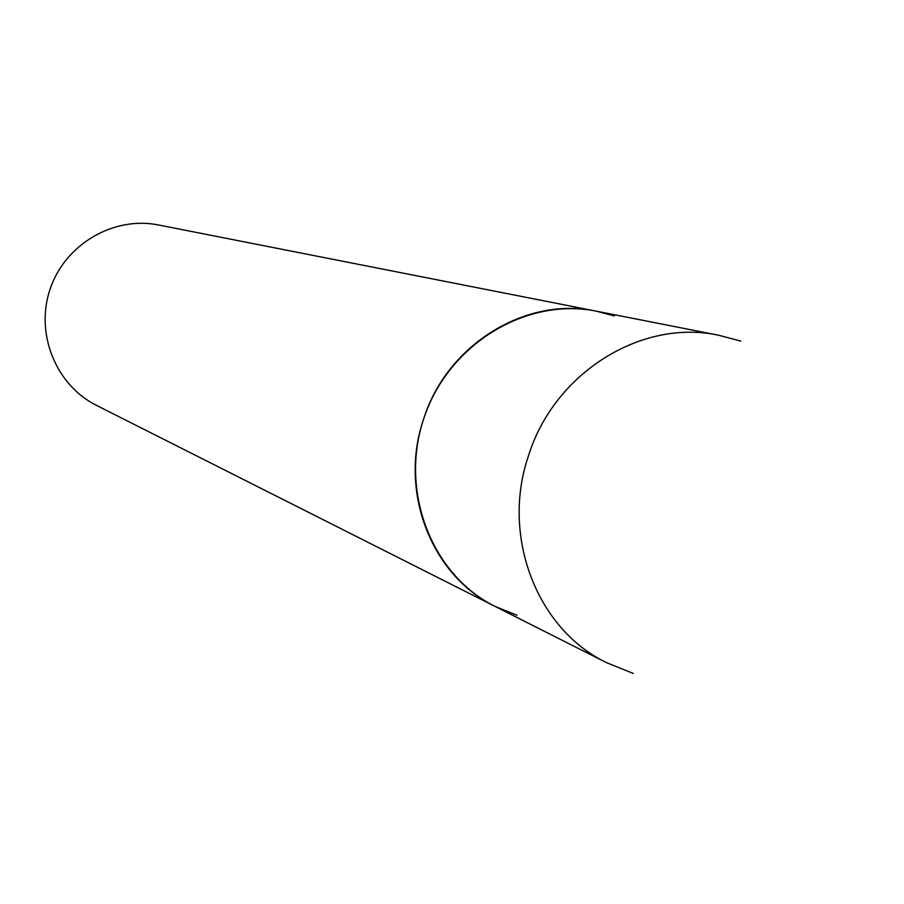 <?xml version="1.0" encoding="UTF-8"?>
<svg xmlns="http://www.w3.org/2000/svg" width="904" height="904" viewBox="0 0 904 904"><rect width="100%" height="100%" fill="white"/><g stroke="black" fill="none" stroke-linecap="round" stroke-linejoin="round"><path stroke-width="1.36" d="M740.805 341.113L718.861 335.282L596.55 311.213C525.925 295.8 446.406 344.831 423.4 419.727C398.698 491.968 431.66 575.961 495.166 606.471C431.129 574.741 398.822 490.205 424.281 417.094C449.107 343.769 526.523 296.919 596.55 311.213L614.37 315.971M516.998 615.251L495.166 606.471L606.46 662.621L633.331 673.469M495.166 606.471L96.468 405.365C55.641 385.07 34.793 333.079 50.262 288.67C65.337 244.125 113.723 215.898 158.415 224.972L596.55 311.213M718.861 335.282C641.546 318.366 553.96 372.945 528.388 456.091C500.952 536.321 536.919 629.24 606.46 662.621"/></g></svg>
